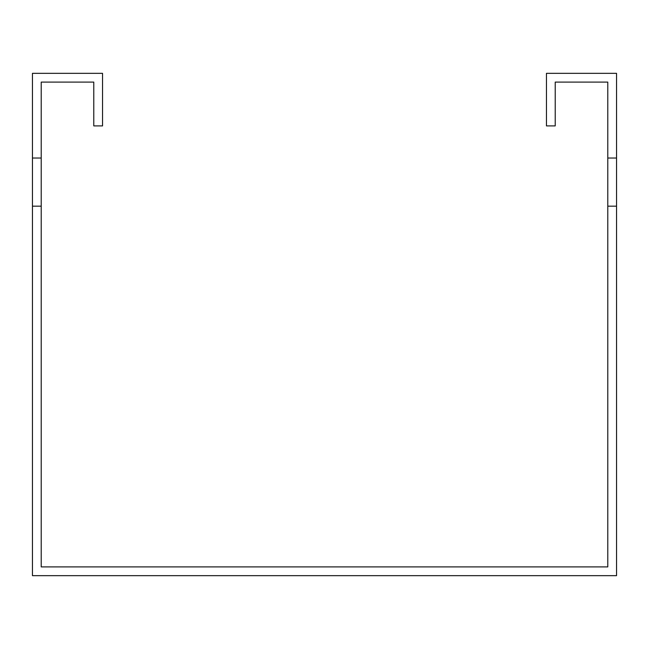 <?xml version="1.0" encoding="UTF-8"?>
<svg xmlns="http://www.w3.org/2000/svg" width="649" height="649" viewBox="0 0 649 649"><rect width="100%" height="100%" fill="white"/><g stroke="black" fill="none" stroke-linecap="round" stroke-linejoin="round"><path stroke-width="0.97" d="M607.789 206.179L616.55 206.179L616.55 575.663L32.45 575.663L32.45 158.032L41.212 158.032L41.212 566.901L607.789 566.901L607.789 158.032L616.55 158.032L616.55 73.337L546.458 73.337L546.458 125.906L555.22 125.906L555.22 82.099L607.789 82.099L607.789 158.032M32.45 158.032L32.45 73.337L102.542 73.337L102.542 125.906L93.781 125.906L93.781 82.099L41.212 82.099L41.212 158.032M616.55 206.179L616.55 158.032M32.45 206.179L41.212 206.179"/></g></svg>
